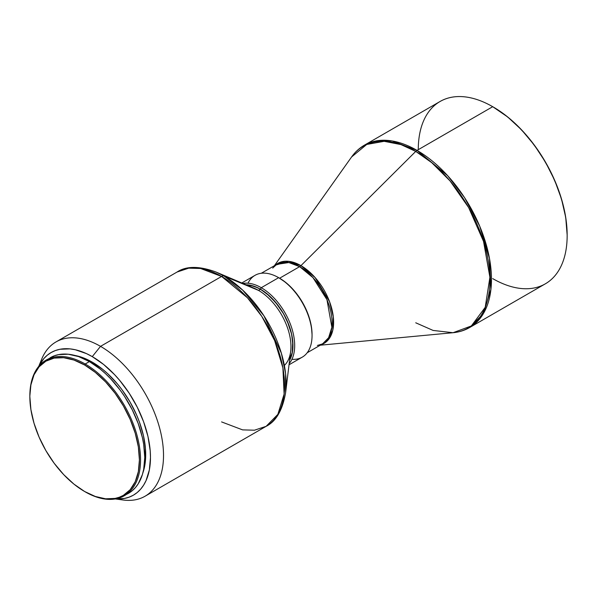 <?xml version="1.0" encoding="UTF-8"?>
<svg xmlns="http://www.w3.org/2000/svg" width="597" height="597" viewBox="0 0 597 597"><rect width="100%" height="100%" fill="white"/><g stroke="black" fill="none" stroke-linecap="round" stroke-linejoin="round"><path stroke-width="0.9" d="M29.85 396.304A78.282 45.193 60 0 1 46.066 360.133A78.282 45.193 60 0 1 85.199 364.013L84.632 365.006A77.468 44.73 60 0 1 139.407 459.884A77.468 44.73 60 0 1 84.632 491.51L85.199 491.846A78.282 45.193 -120 0 0 140.556 459.884A78.282 45.193 -120 0 0 85.199 364.013A78.282 45.193 60 0 1 136.34 432.989A78.282 45.193 60 0 1 124.34 495.719A78.282 45.193 60 0 1 85.199 491.846L84.632 491.51A77.468 44.73 60 0 1 29.85 396.632A77.468 44.73 60 0 1 84.632 365.006L85.199 364.013L89.401 361.588L85.199 364.013A78.282 45.193 -120 0 0 29.85 395.968L30.902 384.901L34.022 374.834L39.081 366.819L45.894 361.17L54.193 358.096L63.67 357.715L73.946 360.051L84.632 365.006L95.319 372.386L105.594 381.923L115.064 393.236L123.363 405.893L130.176 419.415L135.243 433.273L138.355 446.937L139.407 459.884L138.355 471.615L135.243 481.682L130.176 489.697L123.363 495.346L119.385 497.219L115.064 498.42L105.594 498.801L95.319 496.465L84.632 491.51L73.946 484.13L63.67 474.593L54.193 463.279L45.894 450.623L39.081 437.101L34.022 423.243L30.902 409.579L29.85 396.632M126.385 494.413A78.282 45.193 -120 0 0 128.542 493.294A78.282 45.193 -120 0 0 140.541 430.571A78.282 45.193 -120 0 0 89.401 361.588L78.603 356.581L68.222 354.222L58.648 354.603L54.29 355.819L46.066 360.133M92.266 362.14L91.281 362.707L92.266 362.14L87.028 359.409L81.841 357.305L75.065 355.491A75.58 43.633 -120 0 1 92.266 362.14A75.58 43.633 -120 0 1 142.862 472.921L144.683 466.153L145.452 460.608L145.452 448.511L143.407 435.459L139.399 421.975L136.698 415.221L130.056 402.027L121.96 389.684L117.46 383.968L107.781 373.752L102.691 369.342L92.266 362.14M115.288 498.95L123.004 499.995A89.08 51.432 -120 0 0 162.474 441.646A89.08 51.432 -120 0 0 100.527 346.35L92.266 356.625A82.326 47.536 60 0 1 149.25 443.026A82.326 47.536 60 0 1 115.542 498.905L124.609 498.413L129.198 497.137L133.429 495.152L137.265 492.473L140.668 489.144L143.608 485.182L146.049 480.63L149.362 469.929L150.481 457.459L150.198 450.713L147.974 436.497L143.608 421.803L137.265 407.184L129.198 393.207L119.706 380.408L114.542 374.61L103.624 364.476L92.266 356.625L100.527 346.35A89.08 51.432 60 0 1 158.72 424.84A89.08 51.432 60 0 1 145.071 496.219A89.08 51.432 60 0 1 117.84 499.002M221.591 276.448L100.527 346.35L221.591 276.448L247.457 297.791L261.814 316.432L274.627 340.559L282.903 367.916L284.12 394.072L277.859 414.363L266.135 426.325A89.08 51.432 -120 0 0 279.784 354.946A89.08 51.432 -120 0 0 221.591 276.448A5.395 3.119 -60 0 1 224.084 276.075A5.395 3.119 120 0 0 221.591 276.448A89.08 51.432 -120 0 0 177.055 272.038L188.734 268.157L200.599 268.486L221.591 276.448M145.071 496.219L266.135 426.325L254.456 430.206L242.591 429.877L221.591 421.915M266.135 426.325C276.038 421.437 282.53 410.214 285.612 392.669L285.59 373.64L281.344 353.163L263.919 315.783L242.725 290.149L224.084 276.075A87.774 50.678 60 0 1 285.612 392.669A87.774 50.678 60 0 1 285.59 392.871M285.612 392.669L290.679 351.349A45.887 26.492 -120 0 0 258.516 290.396L224.084 276.075L258.516 290.396A45.887 26.492 60 0 1 287.575 327.992A45.887 26.492 60 0 1 284.359 365.446M260.419 289.299L258.516 290.396L260.419 289.299L257.24 287.642L251.001 285.47L246.277 284.881A45.887 26.492 -120 0 1 260.419 289.299A45.887 26.492 -120 0 1 289.627 359.954L292.246 352.446L292.717 341.738L291.47 333.813L287.403 321.529L283.366 313.515L275.717 302.552L266.755 293.672L260.419 289.299M261.277 287.702L260.419 289.187A46.021 26.574 60 0 1 289.582 360.275L292.336 352.521L292.963 345.551L291.56 333.835L289.12 325.619L283.433 313.477L278.5 305.955L269.866 296.261L260.419 289.187L261.277 287.702A47.238 27.275 60 0 1 290.687 324.947A47.238 27.275 60 0 1 289.179 363.588A47.238 27.275 -120 0 0 290.687 324.947A47.238 27.275 -120 0 0 261.277 287.702L278.65 277.672L261.277 287.702A47.238 27.275 -120 0 0 242.912 283.448A47.238 27.275 60 0 1 261.277 287.702M289.03 364.789L302.269 357.148A47.238 27.275 -120 0 0 309.507 319.298A47.238 27.275 -120 0 0 278.65 277.672L278.65 277.672A47.238 27.275 60 0 1 312.052 335.529A47.238 27.275 60 0 1 291.926 359.297M279.508 278.165L278.65 277.672L279.508 278.165A46.021 26.574 -120 0 1 312.052 334.536L311.425 326.843L309.574 318.723L306.567 310.492L302.522 302.463L297.59 294.94L291.963 288.217L285.859 282.553L278.65 277.672A47.238 27.275 -120 0 0 255.031 275.329L241.792 282.971M415.736 322.79L433.116 330.44L453.033 332.716C459.078 332.148 464.623 330.417 469.667 327.514L545.345 283.821A105.273 60.782 -120 0 0 561.486 199.465A105.273 60.782 -120 0 0 492.712 106.699L417.034 150.392A105.273 60.782 60 0 1 485.801 243.158A105.273 60.782 60 0 1 469.667 327.514L483.525 313.38L490.928 289.403L489.488 258.486L479.712 226.159L464.563 197.644L447.593 175.615L417.034 150.392A5.395 3.119 120 0 0 415.736 151.407L431.75 162.675L450.063 180.943L468.652 207.569L483.54 241.427L489.906 277.277L485.212 307.321L471.354 325.94L453.033 332.716A104.953 60.596 -120 0 0 487.383 256.158A104.953 60.596 -120 0 0 415.736 151.407L300.94 265.643A46.208 26.678 60 0 0 275.277 265.202L288.649 261.314L300.94 265.643A5.395 3.119 -60 0 1 299.642 266.65L312.962 277.65L326.962 299.679L331.857 327.246L328.626 337.701L322.589 343.865A45.887 26.492 -120 0 0 329.619 307.089A45.887 26.492 -120 0 0 299.642 266.65L279.605 278.224L299.642 266.65L288.829 262.553L276.702 264.381L272.695 268.098M261.314 273.262L276.702 264.381A45.887 26.492 -120 0 1 299.642 266.65A5.395 3.119 120 0 0 300.94 265.643A46.208 26.678 60 0 1 331.82 308.843A46.208 26.678 60 0 1 321.164 344.685L328.238 339.872L332.783 330.238L333.283 316.656L329.559 301.679L315.104 277.545L300.94 265.643L415.736 151.407A5.395 3.119 -60 0 1 417.034 150.392L492.712 106.699A105.273 60.782 60 0 1 567.15 235.628A105.273 60.782 60 0 1 492.712 278.612M493.286 107.027L492.995 106.863A104.46 60.312 -120 0 1 493.286 107.027A104.46 60.312 -120 0 1 567.15 234.972L565.732 217.509L561.531 199.085L554.703 180.398L545.516 162.168L534.322 145.101L521.554 129.84L507.696 116.99L492.712 106.699A105.273 60.782 -120 0 0 440.071 101.483L364.394 145.175A105.273 60.782 60 0 1 417.034 150.392L392.222 140.982L378.2 140.594L364.394 145.175C359.364 148.101 355.088 152.034 351.581 156.981L366.722 144.459L384.155 141.317L400.968 144.593L415.736 151.407A104.953 60.596 -120 0 0 351.581 156.981L274.381 265.717M418.273 149.675A105.273 60.782 60 0 1 492.712 106.699M248.001 283.209A47.238 27.275 60 0 1 278.65 277.672M245.979 284.754A46.021 26.574 60 0 1 260.419 289.187L254.076 286.247L245.979 284.754M215.756 271.919A87.774 50.678 60 0 1 215.942 272.001A87.774 50.678 60 0 1 224.084 276.075L215.942 272.001L254.255 288.269A45.887 26.492 -120 0 1 258.516 290.396M39.969 364.125A89.08 51.432 60 0 1 55.991 341.932A89.08 51.432 60 0 1 100.527 346.35A89.08 51.432 -120 0 0 41.686 359.155L38.745 366.357M38.902 366.162A82.326 47.536 60 0 1 92.266 356.625L86.558 353.655L75.364 349.767L69.983 348.879L59.924 349.282L55.334 350.566L51.103 352.551L47.26 355.222L43.857 358.558L38.902 366.162M124.34 495.719L132.191 490.756L135.422 487.585L138.22 483.816L142.37 474.637L143.69 469.317L144.758 457.459L143.69 444.377L142.37 437.534L138.22 423.557L132.191 409.661L124.519 396.371L120.154 390.11L110.587 378.685L105.468 373.618L100.199 369.05L89.401 361.588A78.282 45.193 -120 0 0 50.26 357.707M312.052 335.529L312.052 334.536M317.365 345.469L322.589 343.865L307.201 352.745M453.033 332.716L320.276 345.2M567.15 235.628L567.15 234.972M55.991 341.932L177.055 272.038C186.242 265.904 199.204 265.896 215.942 272.001"/></g></svg>
